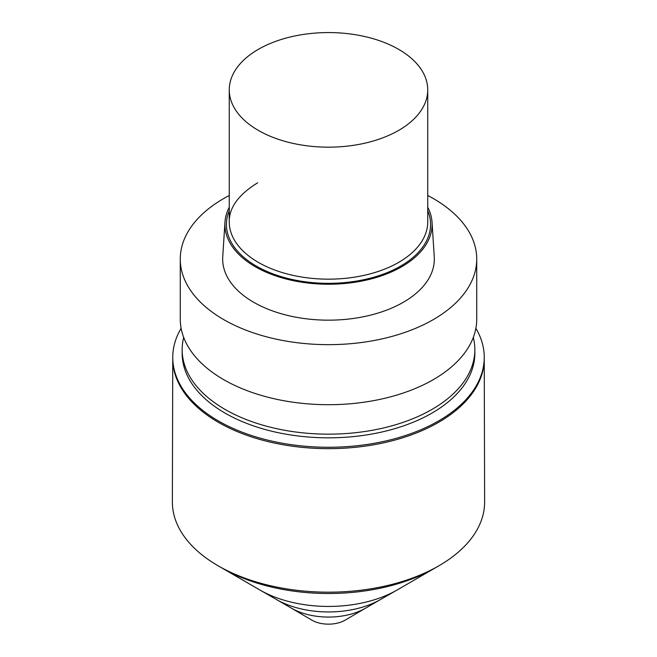 <?xml version="1.0" encoding="UTF-8"?>
<svg xmlns="http://www.w3.org/2000/svg" width="657" height="657" viewBox="0 0 657 657"><rect width="100%" height="100%" fill="white"/><g stroke="black" fill="none" stroke-linecap="round" stroke-linejoin="round"><path stroke-width="0.99" d="M172.758 358.599A155.742 89.919 180 0 0 268.787 441.783A155.742 89.919 180 0 0 438.621 422.32A155.742 89.919 0 0 0 484.242 358.599M380.559 599.496A73.625 42.508 180 0 1 380.403 599.586L396.828 590.167A96.924 55.96 180 0 0 397.033 590.043A96.924 55.96 0 0 0 397.165 589.97L435.213 567.919A150.634 86.97 0 0 1 435.016 568.034A150.634 86.97 180 0 1 221.787 567.919L217.894 565.661A156.128 90.14 180 0 0 438.901 565.784A156.128 90.14 0 0 0 439.106 565.661A156.128 90.14 0 0 0 484.628 501.907L484.242 358.673M217.894 565.661A156.128 90.14 180 0 1 172.372 501.907L172.758 358.673M291.388 608.136L311.812 620.118A23.414 13.518 180 0 0 345.056 620.192A23.414 13.518 0 0 0 345.188 620.118A23.414 13.518 0 0 0 345.319 620.036M475.882 328.295A155.742 89.919 0 0 1 484.242 357.351A155.742 89.919 0 0 1 438.621 420.932A155.742 89.919 180 0 1 268.902 440.42A155.742 89.919 180 0 1 172.758 357.351A155.742 89.919 180 0 1 181.118 328.295M484.242 357.351L484.242 358.738A155.742 89.919 0 0 1 438.621 422.32A155.742 89.919 180 0 1 268.902 441.808A155.742 89.919 180 0 1 172.758 358.738L172.758 357.351M474.847 349.664A146.347 84.498 0 0 1 431.986 409.41A146.347 84.498 180 0 1 272.491 427.723A146.347 84.498 180 0 1 182.153 349.664L182.153 353.335A146.347 84.498 180 0 0 272.491 431.394A146.347 84.498 180 0 0 431.986 413.081A146.347 84.498 0 0 0 474.847 353.335L474.847 349.664A146.347 84.498 0 0 0 473.311 337.427M182.153 349.664A146.347 84.498 180 0 1 183.689 337.427M476.736 259.072A148.236 85.582 0 0 1 433.324 319.589A148.236 85.582 180 0 1 271.768 338.141A148.236 85.582 180 0 1 180.264 259.072L180.264 319.113A148.236 85.582 180 0 0 271.768 398.183A148.236 85.582 180 0 0 433.324 379.631A148.236 85.582 0 0 0 476.736 319.113L476.736 259.072A148.236 85.582 0 0 0 427.74 195.49M180.264 259.072A148.236 85.582 180 0 1 223.676 198.554A148.236 85.582 0 0 1 229.26 195.49M224.965 222.197A103.609 59.82 180 0 0 287.084 279.241A103.609 59.82 180 0 0 401.764 266.709A103.609 59.82 0 0 0 432.035 222.197L434.261 256.805A105.834 61.101 0 0 1 403.332 302.277A105.834 61.101 180 0 1 286.197 315.073A105.834 61.101 180 0 1 222.739 256.805L224.965 222.197A103.609 59.82 180 0 1 229.26 207.226M432.035 222.197A103.609 59.82 0 0 0 427.74 207.226M427.74 210.642A102.073 58.933 0 0 1 400.671 266.085A102.073 58.933 180 0 1 278.617 275.825A102.073 58.933 180 0 1 229.26 210.642M229.26 89.869A99.24 57.299 180 0 0 290.525 142.807A99.24 57.299 180 0 0 398.676 130.39A99.24 57.299 0 0 0 427.74 89.869A99.24 57.299 0 0 0 366.475 36.932A99.24 57.299 0 0 0 258.324 49.357A99.24 57.299 180 0 0 229.26 89.869L229.26 221.869A99.24 57.299 180 0 0 290.525 274.798A99.24 57.299 180 0 0 398.676 262.381A99.24 57.299 0 0 0 427.74 221.869L427.74 89.869M221.787 567.919L259.835 589.97A96.924 55.96 180 0 0 260.172 590.167A96.924 55.96 180 0 0 396.828 590.167M439.106 565.661L435.213 567.919A150.634 86.97 0 0 0 435.41 567.804M380.403 599.586A73.625 42.508 180 0 1 276.597 599.586A73.625 42.508 180 0 1 276.425 599.488M365.489 608.21A52.264 30.173 0 0 1 365.473 608.218A52.264 30.173 0 0 0 365.473 608.218A52.264 30.173 180 0 1 291.527 608.218L276.507 599.537M276.597 599.586L260.172 590.167M365.473 608.218L380.493 599.537M345.188 620.118L365.612 608.136M257.675 182.786C238.532 194.636 229.063 207.669 229.26 221.869"/></g></svg>
